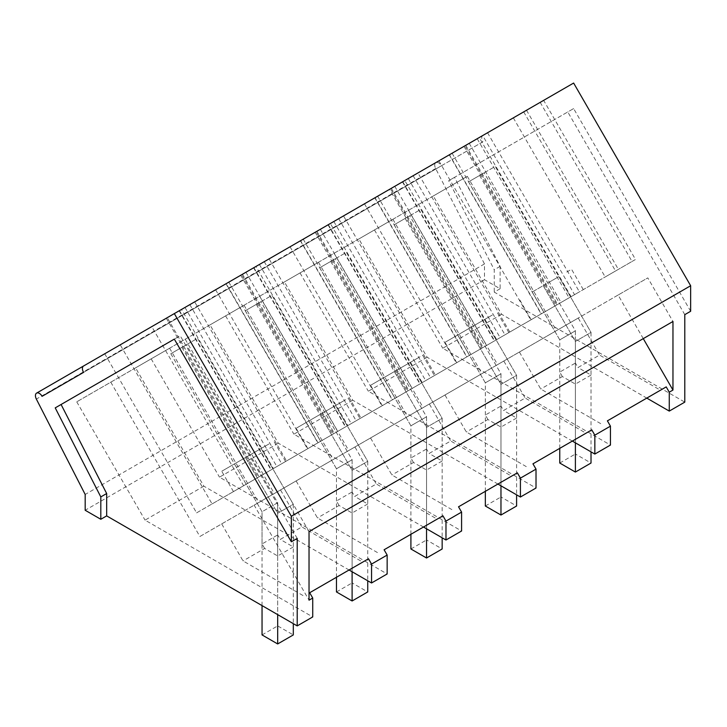 <?xml version="1.0" encoding="UTF-8"?>
<svg xmlns="http://www.w3.org/2000/svg" width="727" height="727" viewBox="0 0 727 727"><rect width="100%" height="100%" fill="white"/><g stroke="black" fill="none" stroke-linecap="round" stroke-linejoin="round"><path stroke-width="0.55" stroke-dasharray="3.63 2.73" d="M690.65 311.265L573.63 108.577L454.529 177.343L500.112 266.382L500.112 288.737L484.482 279.713L484.482 263.928L435.655 168.537A5.525 3.19 60 0 1 435.882 162.584A5.525 3.19 60 0 1 441.407 165.774L482.855 141.838A5.525 3.19 60 0 1 482.855 135.458L573.63 83.051M358.856 238.956L300.033 272.916L392.898 219.3L358.856 238.956L427.158 357.257L572.349 441.08M427.158 357.257L368.335 391.217L536.017 488.026M284.43 281.922L225.606 315.882L318.471 262.274L284.43 281.922L352.731 400.223L497.922 484.055M352.731 400.223L293.908 434.183L461.59 530.992M210.003 324.896L151.18 358.856L244.036 305.24L210.003 324.896L278.305 443.197L423.496 527.02M278.305 443.197L219.481 477.157L387.155 573.966M135.567 367.862L76.744 401.831L169.609 348.215L135.567 367.862L203.869 486.172L349.069 569.995M203.869 486.172L145.055 520.132L312.728 616.941M484.482 279.713L85.177 510.254M500.112 288.737L494.251 292.127L684.789 402.131M433.292 195.981L374.469 229.941L467.325 176.325L433.292 195.981L501.594 314.282L646.785 398.105M501.594 314.282L442.77 348.242L610.444 445.051M484.482 263.928L85.177 494.46M42.111 396.306L441.407 165.774M482.855 141.838L83.56 372.378M482.692 135.558L479.238 137.548L571.095 296.652L574.548 294.662L482.692 135.558L543.642 100.362L635.498 259.475L574.548 294.662M402.449 181.877L494.315 340.99L541.342 313.837L449.477 154.733L402.449 181.877L479.238 137.548M449.477 154.733L464.962 145.791L556.827 304.895L541.342 313.837M543.642 100.362L464.962 145.791M315.145 232.286L338.691 218.691L330.376 223.489L422.242 382.602L486.645 345.416L392.48 399.777L300.624 240.673L253.596 267.827L315.145 232.286L407.002 391.39L422.242 382.602M300.624 240.673L316.109 231.731L407.965 390.835M330.376 223.489L316.109 231.731M389.572 189.32L413.127 175.716L404.812 180.523L496.668 339.627L561.071 302.441L466.907 356.812L375.05 197.699L343.507 215.91L389.572 189.32L481.438 348.424L496.668 339.627M375.05 197.699L390.535 188.766L482.401 347.87M404.812 180.523L390.535 188.766M253.905 267.645L264.264 261.665L255.949 266.464L347.806 425.568L412.218 388.391L318.053 442.752L226.188 283.648L179.16 310.792L253.905 267.645L345.761 426.749L356.121 420.769L347.806 425.568M226.188 283.648L241.673 274.706L333.539 433.81M255.949 266.464L241.673 274.706M179.469 310.62L189.838 304.631L181.523 309.438L273.379 468.542L337.782 431.356L243.627 485.727L151.761 326.614L104.733 353.767L179.469 310.62L271.335 469.724L281.694 463.744L273.379 468.542M151.761 326.614L167.246 317.672L259.112 476.785M181.523 309.438L167.246 317.672M684.789 314.646L567.769 111.958L448.668 180.723L494.251 269.762L494.251 292.127M573.63 108.577L567.769 111.958M454.529 177.343L448.668 180.723M500.112 266.382L494.251 269.762M532.955 463.826L586.026 433.183L525.148 398.032L503.547 410.51L500.967 406.029L500.967 373.805L473.35 325.978L484.4 319.598L516.597 375.35L500.967 384.374L516.597 375.35L516.597 418.034L503.547 410.51M392.898 219.3L481.992 373.623L503.784 361.037L525.148 398.032M300.033 272.916L368.335 391.217M334.075 253.26L423.178 407.583L444.969 394.997L466.325 432.002L527.202 467.143M458.528 506.801L511.599 476.158L450.722 441.007L429.121 453.475L426.54 448.995L426.54 416.78L398.923 368.943L409.973 362.564L442.161 418.325L426.54 427.349L442.161 418.325L442.161 461.009L429.121 453.475M318.471 262.274L407.565 416.589L429.357 404.012L450.722 441.007M225.606 315.882L293.908 434.183M259.648 296.234L348.742 450.549L370.534 437.972L391.898 474.967L452.776 510.118M384.101 549.766L437.172 519.133L376.286 483.982L354.694 496.45L352.104 491.97L352.104 459.746L324.487 411.918L335.538 405.539L367.735 461.3L352.104 470.324L367.735 461.3L367.735 503.975L354.694 496.45M244.036 305.24L333.139 459.564L354.93 446.978L376.286 483.982M151.18 358.856L219.481 477.157M185.221 339.2L274.315 493.524L296.107 480.938L317.472 517.942L378.349 553.093M309.666 592.741L362.737 562.098L301.859 526.948L280.268 539.425L277.678 534.936L277.678 502.721L250.061 454.893L261.111 448.504L293.308 504.265L277.678 513.289L293.308 504.265L293.308 546.949L280.268 539.425M169.609 348.215L258.703 502.539L280.504 489.953L301.859 526.948M76.744 401.831L145.055 520.132M110.786 382.175L199.889 536.499L221.68 523.913L243.036 560.917L303.913 596.058M297.207 538.416L180.187 335.729L174.326 339.109L180.187 335.729M607.39 420.851L660.461 390.217L599.575 355.067L577.983 367.535L575.393 363.055L575.393 330.83L547.776 283.003L558.827 276.623L591.024 332.384L575.393 341.408L591.024 332.384L591.024 375.068L577.983 367.535M467.325 176.325L556.428 330.649L578.219 318.062L599.575 355.067M374.469 229.941L442.77 348.242M408.501 210.285L497.604 364.609L519.396 352.032L540.752 389.027L601.638 424.177M487.553 132.75L579.41 291.854L571.095 296.652M477.194 138.73L569.05 297.834L579.41 291.854M464.008 146.345L555.864 305.449L569.05 297.834M494.315 340.99L555.864 305.449M509.8 332.048L417.934 172.944M526.521 110.25L618.377 269.363L556.827 304.895M513.335 117.865L605.191 276.969L618.377 269.363M523.694 111.885L615.551 270.989L605.191 276.969M540.188 102.362L632.045 261.466L615.551 270.989M632.045 261.466L635.498 259.475M328.331 224.67L420.188 383.783M253.596 267.827L345.452 426.931L407.002 391.39M345.452 426.931L360.937 417.989L269.081 258.885M360.937 417.989L392.48 399.777M377.658 196.199L469.515 355.303M364.472 203.805L456.329 362.918M374.832 197.826L466.698 356.93M391.326 188.302L483.191 347.406M394.779 186.312L486.645 345.416M333.829 221.499L425.695 380.603M338.691 218.691L430.557 377.795M402.758 181.705L494.624 340.809M328.022 224.852L419.888 383.956L481.438 348.424M419.888 383.956L435.373 375.023L343.507 215.91M435.373 375.023L466.907 356.812M452.085 153.224L543.95 312.328M438.899 160.84L530.765 319.944M449.268 154.851L541.124 313.964M465.762 145.327L557.618 304.44M469.215 143.337L561.071 302.441M408.265 178.524L500.121 337.628M413.127 175.716L504.983 334.829M264.264 261.665L356.121 420.769M240.719 275.26L332.575 434.364L345.761 426.749M179.16 310.792L271.026 469.906L332.575 434.364M271.026 469.906L286.511 460.963L194.654 301.859M286.511 460.963L318.053 442.752M303.232 239.165L395.088 398.278M290.046 246.78L381.902 405.884M300.405 240.801L392.262 399.905M316.899 231.277L408.765 390.381M320.353 229.278L412.218 388.391M259.403 264.474L351.259 423.577M189.838 304.631L281.694 463.744M166.283 318.226L258.149 477.339L271.335 469.724M104.733 353.767L196.599 512.871L258.149 477.339M196.599 512.871L212.084 503.929L120.219 344.825M212.084 503.929L243.627 485.727M228.796 282.14L320.662 441.244M215.61 289.755L307.476 448.859M225.979 283.766L317.835 442.879M242.473 274.243L334.329 433.356M245.926 272.252L337.782 431.356M184.976 307.439L276.833 466.543M643.268 338.618L618.104 295.035L647.802 277.887L672.966 321.479M618.104 295.035L254.168 505.156L309.03 600.175M309.03 531.591L283.866 488.008L254.168 505.156M283.866 488.008L647.802 277.887M516.597 418.034L500.967 427.058L487.926 419.524L466.325 432.002M444.969 394.997L503.784 361.037M487.926 419.524L485.336 415.044L500.967 406.029M481.992 373.623L423.178 407.583M442.161 461.009L426.54 470.033L413.49 462.499L391.898 474.967M370.534 437.972L429.357 404.012M413.49 462.499L410.909 458.019L426.54 448.995M407.565 416.589L348.742 450.549M367.735 503.975L352.104 512.998L339.064 505.474L317.472 517.942M296.107 480.938L354.93 446.978M339.064 505.474L336.474 500.994L352.104 491.97M333.139 459.564L274.315 493.524M293.308 546.949L277.678 555.973L264.637 548.44L243.036 560.917M221.68 523.913L280.504 489.953M264.637 548.44L262.047 543.96L277.678 534.936M258.703 502.539L199.889 536.499M591.024 375.068L575.393 384.083L562.353 376.559L540.752 389.027M519.396 352.032L578.219 318.062M562.353 376.559L559.763 372.079L575.393 363.055M556.428 330.649L497.604 364.609M578.501 292.381L531.183 319.698L578.501 292.381M429.639 378.322L382.32 405.648L429.639 378.322M504.075 335.356L456.756 362.673L504.075 335.356M355.212 421.296L307.894 448.614L355.212 421.296M280.786 464.271L233.467 491.588L280.786 464.271M485.336 415.044L485.336 382.829L457.719 335.002L468.77 328.613L500.967 384.374L500.967 427.058M485.336 491.316L485.336 382.829L500.967 373.805L500.967 496.986L516.597 506.01M410.909 458.019L410.909 425.804L383.293 377.967L394.343 371.588L426.54 427.349L426.54 470.033M410.909 534.29L410.909 425.804L426.54 416.78L426.54 539.961L442.161 548.985M336.474 500.994L336.474 468.77L308.866 420.942L319.916 414.563L352.104 470.324L352.104 512.998M336.474 577.265L336.474 468.77L352.104 459.746L352.104 582.927L367.735 591.951M262.047 543.96L262.047 511.744L234.43 463.908L245.481 457.528L277.678 513.289L277.678 555.973M262.047 605.6L262.047 511.744L277.678 502.721L277.678 625.902L293.308 634.925M559.763 372.079L559.763 339.854L532.155 292.027L543.205 285.647L575.393 341.408L575.393 384.083M559.763 448.35L559.763 339.854L575.393 330.83L575.393 454.012L591.024 463.035M566.76 272.043L571.531 269.29M417.898 357.984L370.579 385.31L422.678 355.23L434.419 375.568M492.333 315.018L445.015 342.335L492.333 315.018M343.471 400.959L296.153 428.276L348.242 398.205L359.992 418.534M269.045 443.933L221.726 471.25L269.045 443.933M468.77 328.613L484.4 319.598M457.719 335.002L473.35 325.978M394.343 371.588L409.973 362.564M383.293 377.967L398.923 368.943M319.916 414.563L335.538 405.539M308.866 420.942L324.487 411.918M245.481 457.528L261.111 448.504M234.43 463.908L250.061 454.893M543.205 285.647L558.827 276.623M532.155 292.027L547.776 283.003M468.542 181.85L559.763 339.854L575.393 330.83L484.164 172.826L468.542 181.85L495.223 166.447L591.024 332.384L591.024 451.858M479.593 175.471L575.393 341.408L575.393 442.834M484.164 172.826L495.223 166.447M559.763 463.035L575.393 454.012M394.107 224.816L485.336 382.829L500.967 373.805L409.737 215.792L394.107 224.816L420.788 209.412L516.597 375.35L516.597 494.833M405.157 218.436L500.967 384.374L500.967 485.809M409.737 215.792L420.788 209.412M485.336 506.01L500.967 496.986M319.68 267.79L410.909 425.804L426.54 416.78L335.311 258.767L319.68 267.79L346.361 252.387L442.161 418.325L442.161 537.798M330.73 261.411L426.54 427.349L426.54 528.783M335.311 258.767L346.361 252.387M410.909 548.985L426.54 539.961M245.253 310.765L336.474 468.77L352.104 459.746L260.884 301.741L245.253 310.765L271.934 295.362L367.735 461.3L367.735 580.773M256.304 304.386L352.104 470.324L352.104 571.749M260.884 301.741L271.934 295.362M336.474 591.951L352.104 582.927M170.818 353.731L262.047 511.744L277.678 502.721L186.448 344.707L170.818 353.731L197.499 338.328L293.308 504.265L293.308 623.648M181.868 347.352L277.678 513.289L277.678 614.624M186.448 344.707L197.499 338.328M262.047 634.925L277.678 625.902M435.655 168.537L36.35 399.078M83.56 365.999L482.855 135.458M83.514 366.017L435.882 162.584M531.183 319.698L519.442 299.36M583.281 289.619L571.54 269.281M382.32 405.648L370.579 385.31M456.756 362.673L445.015 342.335M508.855 332.593L497.114 312.256M307.894 448.614L296.153 428.276M233.467 491.588L221.726 471.25M285.566 461.509L273.825 441.171"/><path stroke-width="1.09" d="M643.268 338.618L672.966 390.054L672.966 321.479L309.03 531.591L309.03 600.175L312.728 598.039L312.728 616.941L297.207 625.902L106.669 515.888L100.808 519.278L85.177 510.254L85.177 494.46L36.35 399.078A5.525 3.19 60 0 1 36.586 393.116A5.525 3.19 60 0 1 42.111 396.306L83.56 372.378A5.525 3.19 60 0 1 83.56 365.999L573.63 83.051L690.65 285.738L690.65 311.265L684.789 314.646L684.789 402.131L669.267 411.091L646.785 398.105M594.84 454.066L594.84 435.164L610.444 426.149L610.444 445.051L594.84 454.066L572.349 441.08M594.84 435.164L591.778 429.866L532.955 463.826L536.017 469.124L536.017 488.026L520.414 497.032L497.922 484.055M536.017 469.124L520.414 478.139L517.351 472.832L458.528 506.801L461.59 512.099L461.59 530.992L445.978 540.007L423.496 527.02M461.59 512.099L445.978 521.105L442.925 515.807L384.101 549.766L387.155 555.064L387.155 573.966L371.552 582.981L349.069 569.995M174.326 313.591L291.345 516.279L291.345 541.797L297.207 538.416L297.207 625.902M690.65 285.738L291.345 516.279M672.966 390.054L669.267 392.189L669.267 411.091M586.026 433.183L591.778 429.866M520.414 478.139L520.414 497.032M511.599 476.158L517.351 472.832M445.978 521.105L445.978 540.007M437.172 519.133L442.925 515.807M387.155 555.064L371.552 564.079L371.552 582.981M371.552 564.079L368.489 558.781L362.737 562.098M312.728 598.039L309.666 592.741L368.489 558.781M100.808 519.278L100.808 496.914L55.225 407.874L174.326 339.109L61.086 404.494L106.669 493.533L106.669 515.888M100.808 496.914L106.669 493.533M174.326 339.109L291.345 541.797M669.267 392.189L666.214 386.891L660.461 390.217M610.444 426.149L607.39 420.851L666.214 386.891M55.225 407.874L61.086 404.494M559.763 448.35L559.763 463.035L575.393 472.059L575.393 442.834M575.393 472.059L591.024 463.035L591.024 451.858M485.336 491.316L485.336 506.01L500.967 515.034L500.967 485.809M500.967 515.034L516.597 506.01L516.597 494.833M410.909 534.29L410.909 548.985L426.54 558L426.54 528.783M426.54 558L442.161 548.985L442.161 537.798M336.474 577.265L336.474 591.951L352.104 600.975L352.104 571.749M352.104 600.975L367.735 591.951L367.735 580.773M262.047 605.6L262.047 634.925L277.678 643.949L277.678 614.624M277.678 643.949L293.308 634.925L293.308 623.648M36.586 393.116L83.514 366.017"/></g></svg>
